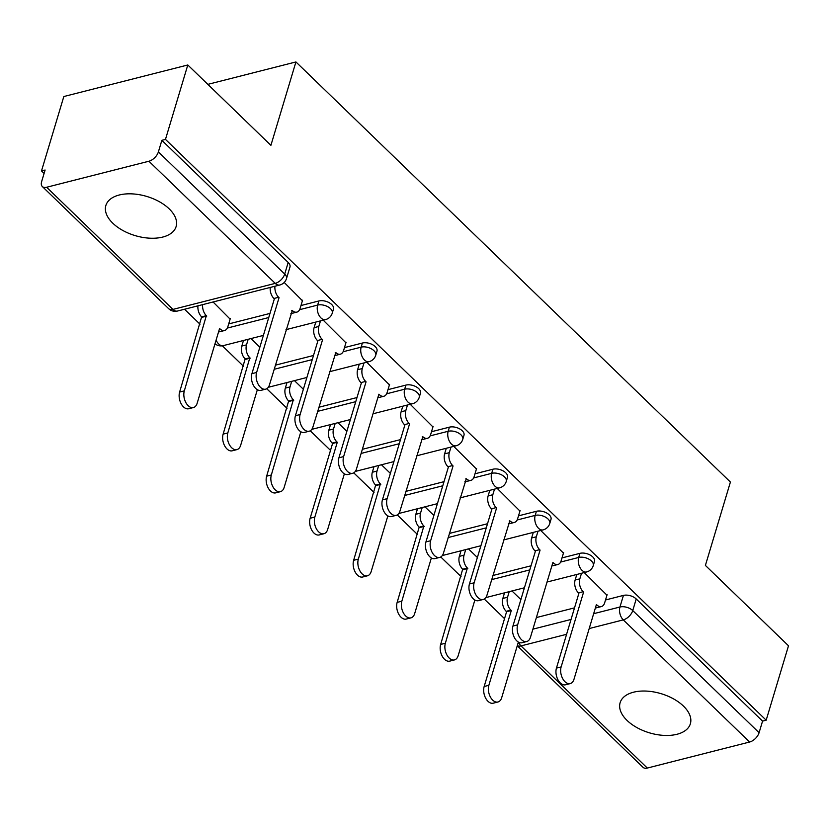 <?xml version="1.0" encoding="UTF-8"?>
<svg xmlns="http://www.w3.org/2000/svg" width="830" height="830" viewBox="0 0 830 830"><rect width="100%" height="100%" fill="white"/><g stroke="black" fill="none" stroke-linecap="round" stroke-linejoin="round"><path stroke-width="1.25" d="M112.797 223.208A36.665 20.428 -163.3 0 0 149.659 238.179A36.665 20.428 -163.3 0 0 176.116 226.569A36.665 20.428 -163.3 0 0 169.185 208.859A36.665 20.428 -163.3 0 0 132.323 193.888A36.665 20.428 -163.3 0 0 105.867 205.498A36.665 20.428 -163.3 0 0 112.797 223.208M627.044 720.419A36.665 20.428 -163.3 0 0 663.907 735.39A36.665 20.428 -163.3 0 0 690.363 723.781A36.665 20.428 -163.3 0 0 683.432 706.071A36.665 20.428 -163.3 0 0 646.58 691.1A36.665 20.428 -163.3 0 0 620.124 702.709A36.665 20.428 -163.3 0 0 627.044 720.419M333.473 309.071A9.4 5.239 -163.3 0 0 331.699 304.527A9.4 5.239 -163.3 0 0 318.886 300.968L317.651 305.087A9.4 5.239 16.7 0 1 330.464 308.636A9.4 5.239 16.7 0 1 332.239 313.18L333.473 309.071M376.976 351.132A9.4 5.239 -163.3 0 0 375.202 346.587A9.4 5.239 -163.3 0 0 362.388 343.039L361.164 347.148A9.4 5.239 16.7 0 1 373.967 350.706A9.4 5.239 16.7 0 1 375.741 355.24L376.976 351.132M420.478 393.192A9.4 5.239 -163.3 0 0 418.704 388.648A9.4 5.239 -163.3 0 0 405.901 385.099L404.667 389.208A9.4 5.239 16.7 0 1 417.469 392.766A9.4 5.239 16.7 0 1 419.243 397.311L420.478 393.192M463.991 435.252A9.4 5.239 -163.3 0 0 462.206 430.718A9.4 5.239 -163.3 0 0 449.404 427.16L448.169 431.278A9.4 5.239 16.7 0 1 460.972 434.827A9.4 5.239 16.7 0 1 462.756 439.371L463.991 435.252M507.493 477.323A9.4 5.239 -163.3 0 0 505.719 472.778A9.4 5.239 -163.3 0 0 492.906 469.23L491.671 473.339A9.4 5.239 16.7 0 1 504.484 476.897A9.4 5.239 16.7 0 1 506.259 481.431L507.493 477.323M550.996 519.383A9.4 5.239 -163.3 0 0 549.221 514.839A9.4 5.239 -163.3 0 0 536.408 511.29L535.184 515.399A9.4 5.239 16.7 0 1 547.987 518.957A9.4 5.239 16.7 0 1 549.761 523.502L550.996 519.383M594.498 561.443A9.4 5.239 -163.3 0 0 592.724 556.909A9.4 5.239 -163.3 0 0 579.921 553.351L578.686 557.47A9.4 5.239 16.7 0 1 591.489 561.018A9.4 5.239 16.7 0 1 593.263 565.562L594.498 561.443M187.798 64.979L270.902 145.333L295.926 61.949L730.41 482.043L705.396 565.427L788.5 645.782L766.173 720.191L165.471 139.399L187.798 64.979L63.827 96.529L41.5 170.949L44.083 173.449M184.54 309.248L199.989 324.188M222.347 345.809L243.491 366.248M266.741 388.72L287.004 408.308M310.244 430.78L330.506 450.379M353.746 472.851L374.008 492.439M397.259 514.911L417.511 534.499M440.761 556.972L461.024 576.56M484.264 599.042L504.526 618.63M41.5 170.949L45.111 170.026L41.635 181.614A9.4 5.312 -46 0 0 42.33 186.543A9.4 5.312 -46 0 0 46.625 187.258L148.912 161.228A9.4 5.312 -46 0 0 158.385 151.911L284.711 274.056A9.4 5.239 16.7 0 1 286.485 278.6L289.971 267.001A9.4 5.239 16.7 0 0 288.186 262.467L284.711 274.056A9.4 5.312 -46 0 1 275.238 283.372L148.912 161.228M165.471 139.399L161.86 140.322L158.385 151.911M536.377 617.572L574.526 607.861M605.516 599.976L623.423 595.411L619.948 607.01A9.4 5.239 16.7 0 1 632.751 610.558L759.087 732.703A9.4 5.312 134 0 1 749.615 742.02L647.327 768.051A9.4 5.312 134 0 1 643.032 767.335L517.277 645.75M759.087 732.703L762.563 721.114L766.173 720.191M563.446 553.112L540.755 530.495M519.943 511.052L497.253 488.434M476.441 468.992L453.751 446.374M432.928 426.921L410.238 404.303M389.426 384.861L366.736 362.243M345.923 342.8L323.233 320.183M230.128 319.135L213.092 301.985M302.421 300.74L284.213 282.459M228.696 323.928L269.989 313.418M300.979 305.533L318.886 300.968M275.342 365.19L313.491 355.479M344.481 347.594L362.388 343.039M318.855 407.25L357.004 397.539M387.994 389.654L405.901 385.099M362.357 449.31L400.506 439.61M431.496 431.725L449.404 427.16M405.86 491.381L444.009 481.67M474.999 473.785L492.906 469.23M449.362 533.441L487.511 523.73M518.501 515.845L536.408 511.29M492.875 575.501L531.024 565.801M562.014 557.905L579.921 553.351M207.842 84.359L295.926 61.949M606.948 595.183L584.258 572.565M520.887 599.571L511.975 590.96M161.86 140.322L288.186 262.467M762.563 721.114L636.226 598.97A9.4 5.239 -163.3 0 0 623.423 595.411M477.385 557.511L468.473 548.889M433.872 515.451L424.96 506.829M390.37 473.38L381.458 464.769M346.867 431.32L337.955 422.698M303.365 389.26L294.453 380.638M259.852 347.189L250.94 338.578M581.508 573.26L579.828 578.852A9.4 5.727 75.7 0 0 583.168 591.717L578.468 592.921A9.4 5.727 -104.3 0 1 575.128 580.046L576.809 574.453M583.583 592.122L561.142 666.915A10.811 6.578 75.7 0 0 562.709 678.66A10.811 6.578 75.7 0 0 570.231 683.598A10.811 6.578 75.7 0 0 573.976 679.314L596.407 604.53L596.832 604.935A9.4 5.727 75.7 0 0 601.397 606.564L596.697 607.757A9.4 5.727 -104.3 0 1 595.411 607.851M570.231 683.598L565.531 684.792A10.811 6.578 -104.3 0 1 558.009 679.853A10.811 6.578 -104.3 0 1 556.442 668.109L578.884 593.326M601.397 606.564A9.4 5.727 75.7 0 0 604.655 602.85L607.114 594.654M509.226 591.655L507.545 597.247A9.4 5.727 75.7 0 0 510.875 610.112L511.301 610.517L488.86 685.31A10.811 6.578 75.7 0 0 490.416 697.055A10.811 6.578 75.7 0 0 497.938 701.993A10.811 6.578 75.7 0 0 501.683 697.708L518.377 642.078M497.938 701.993L493.238 703.186A10.811 6.578 -104.3 0 1 485.716 698.248A10.811 6.578 -104.3 0 1 484.16 686.503L506.601 611.72L506.176 611.316A9.4 5.727 -104.3 0 1 502.845 598.44L507.545 597.247M504.526 592.848L502.845 598.44M506.601 611.72L511.301 610.517M538.006 531.2L536.325 536.782A9.4 5.727 75.7 0 0 539.656 549.657L534.966 550.85A9.4 5.727 -104.3 0 1 531.625 537.985L533.306 532.393M540.081 550.062L517.64 624.855A10.811 6.578 75.7 0 0 519.196 636.589A10.811 6.578 75.7 0 0 526.718 641.528A10.811 6.578 75.7 0 0 530.474 637.253L552.904 562.47L553.33 562.875A9.4 5.727 75.7 0 0 557.885 564.504L553.185 565.697A9.4 5.727 -104.3 0 1 551.909 565.79M526.718 641.528L522.018 642.731A10.811 6.578 -104.3 0 1 514.496 637.793A10.811 6.578 -104.3 0 1 512.94 626.048L535.381 551.255M557.885 564.504A9.4 5.727 75.7 0 0 561.142 560.779L563.601 552.593M494.504 489.129L492.823 494.721A9.4 5.727 75.7 0 0 496.153 507.597L491.453 508.79A9.4 5.727 -104.3 0 1 488.123 495.915L489.804 490.333M496.579 508.002L474.138 582.785A10.811 6.578 75.7 0 0 475.694 594.529A10.811 6.578 75.7 0 0 483.216 599.467A10.811 6.578 75.7 0 0 486.961 595.193L509.817 520.804A9.4 5.727 75.7 0 0 514.382 522.444L509.682 523.637A9.4 5.727 -104.3 0 1 508.406 523.72M483.216 599.467L478.516 600.661A10.811 6.578 -104.3 0 1 470.994 595.722A10.811 6.578 -104.3 0 1 469.438 583.988L491.879 509.195M514.382 522.444A9.4 5.727 75.7 0 0 517.64 518.719L520.099 510.523M465.713 549.595L464.043 555.187A9.4 5.727 75.7 0 0 467.373 568.052L445.357 643.25A10.811 6.578 75.7 0 0 446.914 654.984A10.811 6.578 75.7 0 0 454.435 659.923A10.811 6.578 75.7 0 0 458.181 655.648L474.874 600.017M454.435 659.923L449.736 661.126A10.811 6.578 -104.3 0 1 442.214 656.188A10.811 6.578 -104.3 0 1 440.657 644.443L462.673 569.245A9.4 5.727 -104.3 0 1 459.343 556.38L464.043 555.187M461.013 550.788L459.343 556.38M463.088 569.65L467.788 568.457M422.211 507.535L420.53 513.116A9.4 5.727 75.7 0 0 423.871 525.992L401.845 601.179A10.811 6.578 75.7 0 0 403.411 612.924A10.811 6.578 75.7 0 0 410.933 617.862A10.811 6.578 75.7 0 0 414.678 613.588L431.372 557.947M410.933 617.862L406.233 619.056A10.811 6.578 -104.3 0 1 398.711 614.117A10.811 6.578 -104.3 0 1 397.155 602.383L419.171 527.185A9.4 5.727 -104.3 0 1 415.84 514.31L420.53 513.116M417.511 508.728L415.84 514.31M419.586 527.59L424.286 526.396M450.991 447.069L449.321 452.661A9.4 5.727 75.7 0 0 452.651 465.537L447.951 466.73A9.4 5.727 -104.3 0 1 444.621 453.854L446.291 448.262M453.066 465.941L430.635 540.724A10.811 6.578 75.7 0 0 432.191 552.469A10.811 6.578 75.7 0 0 439.713 557.407A10.811 6.578 75.7 0 0 443.459 553.133L466.315 478.744A9.4 5.727 75.7 0 0 470.88 480.373L466.18 481.576A9.4 5.727 -104.3 0 1 464.904 481.659M439.713 557.407L435.013 558.6A10.811 6.578 -104.3 0 1 427.492 553.662A10.811 6.578 -104.3 0 1 425.935 541.917L448.366 467.134M470.88 480.373A9.4 5.727 75.7 0 0 474.138 476.659L476.596 468.462M407.489 405.009L405.808 410.601A9.4 5.727 75.7 0 0 409.149 423.466L404.449 424.659A9.4 5.727 -104.3 0 1 401.118 411.794L402.789 406.202M409.564 423.871L387.122 498.664A10.811 6.578 75.7 0 0 388.689 510.409A10.811 6.578 75.7 0 0 396.211 515.337A10.811 6.578 75.7 0 0 399.956 511.062L422.812 436.684A9.4 5.727 75.7 0 0 427.377 438.313L422.678 439.506A9.4 5.727 -104.3 0 1 421.401 439.599M396.211 515.337L391.511 516.54A10.811 6.578 -104.3 0 1 383.989 511.602A10.811 6.578 -104.3 0 1 382.433 499.857L404.864 425.064M427.377 438.313A9.4 5.727 75.7 0 0 430.635 434.598L433.094 426.402M363.986 362.949L362.305 368.53A9.4 5.727 75.7 0 0 365.646 381.406L360.946 382.599A9.4 5.727 -104.3 0 1 357.606 369.734L359.286 364.142M366.061 381.81L343.62 456.593A10.811 6.578 75.7 0 0 345.176 468.338A10.811 6.578 75.7 0 0 352.698 473.276A10.811 6.578 75.7 0 0 356.454 469.002L378.885 394.209L379.31 394.613A9.4 5.727 75.7 0 0 383.865 396.252L379.165 397.446A9.4 5.727 -104.3 0 1 377.889 397.529M352.698 473.276L348.009 474.47A10.811 6.578 -104.3 0 1 340.476 469.541A10.811 6.578 -104.3 0 1 338.92 457.797L361.361 383.004M383.865 396.252A9.4 5.727 75.7 0 0 387.122 392.528L389.581 384.332M378.708 465.464L377.028 471.056A9.4 5.727 75.7 0 0 380.368 483.932L358.342 559.119A10.811 6.578 75.7 0 0 359.898 570.864A10.811 6.578 75.7 0 0 367.42 575.802A10.811 6.578 75.7 0 0 371.176 571.528L387.859 515.887M367.42 575.802L362.731 576.995A10.811 6.578 -104.3 0 1 355.199 572.057A10.811 6.578 -104.3 0 1 353.642 560.312L375.668 485.125A9.4 5.727 -104.3 0 1 372.328 472.249L377.028 471.056M374.008 466.657L372.328 472.249M376.083 485.529L380.783 484.336M335.206 423.404L333.525 428.996A9.4 5.727 75.7 0 0 336.856 441.861L337.281 442.266L314.84 517.059A10.811 6.578 75.7 0 0 316.396 528.803A10.811 6.578 75.7 0 0 323.918 533.732A10.811 6.578 75.7 0 0 327.663 529.457L344.357 473.826M323.918 533.732L319.218 534.935A10.811 6.578 -104.3 0 1 311.696 529.996A10.811 6.578 -104.3 0 1 310.14 518.252L332.581 443.459L332.156 443.064A9.4 5.727 -104.3 0 1 328.825 430.189L333.525 428.996M330.506 424.597L328.825 430.189M332.581 443.459L337.281 442.266M291.693 381.344L290.023 386.925A9.4 5.727 75.7 0 0 293.353 399.801L271.337 474.988A10.811 6.578 75.7 0 0 272.894 486.733A10.811 6.578 75.7 0 0 280.416 491.671A10.811 6.578 75.7 0 0 284.161 487.397L300.854 431.766M280.416 491.671L275.716 492.864A10.811 6.578 -104.3 0 1 268.194 487.936A10.811 6.578 -104.3 0 1 266.638 476.192L288.653 400.994A9.4 5.727 -104.3 0 1 285.323 388.129L290.023 386.925M286.993 382.537L285.323 388.129M289.068 401.398L293.768 400.205M320.484 320.878L318.803 326.47A9.4 5.727 75.7 0 0 322.133 339.346L317.433 340.539A9.4 5.727 -104.3 0 1 314.103 327.663L315.784 322.082M322.559 339.75L300.118 414.533A10.811 6.578 75.7 0 0 301.674 426.278A10.811 6.578 75.7 0 0 309.196 431.216A10.811 6.578 75.7 0 0 312.941 426.942L335.797 352.553A9.4 5.727 75.7 0 0 340.362 354.182L335.662 355.385A9.4 5.727 -104.3 0 1 334.386 355.468M309.196 431.216L304.496 432.409A10.811 6.578 -104.3 0 1 296.974 427.471A10.811 6.578 -104.3 0 1 295.418 415.726L317.859 340.943M340.362 354.182A9.4 5.727 75.7 0 0 343.62 350.468L346.079 342.271M248.191 339.273L246.51 344.865A9.4 5.727 75.7 0 0 249.851 357.74L227.825 432.928A10.811 6.578 75.7 0 0 229.391 444.673A10.811 6.578 75.7 0 0 236.913 449.611A10.811 6.578 75.7 0 0 240.659 445.337L257.352 389.695M236.913 449.611L232.213 450.804A10.811 6.578 -104.3 0 1 224.691 445.866A10.811 6.578 -104.3 0 1 223.135 434.121L245.151 358.934A9.4 5.727 -104.3 0 1 241.821 346.058L246.51 344.865M243.491 340.476L241.821 346.058M245.566 359.338L250.266 358.145M274.938 286.246A9.4 5.727 75.7 0 0 278.631 297.275L273.931 298.478A9.4 5.727 -104.3 0 1 270.238 287.439M279.046 297.68L256.615 372.473A10.811 6.578 75.7 0 0 258.172 384.217A10.811 6.578 75.7 0 0 265.693 389.156A10.811 6.578 75.7 0 0 269.439 384.871L292.295 310.493A9.4 5.727 75.7 0 0 296.86 312.122L292.16 313.315A9.4 5.727 -104.3 0 1 290.884 313.408M265.693 389.156L260.994 390.349A10.811 6.578 -104.3 0 1 253.472 385.411A10.811 6.578 -104.3 0 1 251.915 373.666L274.346 298.883M296.86 312.122A9.4 5.727 75.7 0 0 300.118 308.407L302.577 300.211M202.645 304.641A9.4 5.727 75.7 0 0 206.348 315.67L184.322 390.868A10.811 6.578 75.7 0 0 185.879 402.612A10.811 6.578 75.7 0 0 193.4 407.551A10.811 6.578 75.7 0 0 197.156 403.266L219.587 328.483L220.012 328.888A9.4 5.727 75.7 0 0 224.567 330.516A9.4 5.727 75.7 0 0 227.835 326.802L230.284 318.606M224.567 330.516L219.877 331.71A9.4 5.727 -104.3 0 1 218.591 331.803M193.4 407.551L188.711 408.744A10.811 6.578 -104.3 0 1 181.189 403.805A10.811 6.578 -104.3 0 1 179.622 392.061L201.649 316.873A9.4 5.727 -104.3 0 1 197.945 305.834M202.064 317.278L206.763 316.074M46.625 187.258L172.951 309.403L275.238 283.372A9.4 5.727 75.7 0 0 279.803 285.001A9.4 9.4 0 0 0 286.485 278.6M532.902 629.161L571.05 619.45M593.658 613.692L619.948 607.01A9.4 5.727 -104.3 0 0 623.278 619.875L589.207 628.549M566.589 634.307L520.991 645.906L647.327 768.051M749.615 742.02L623.278 619.875A9.4 5.312 -46 0 0 632.751 610.558L636.226 598.97M227.327 328.068L268.754 317.527M299.62 309.673L317.651 305.087A9.4 5.727 75.7 0 0 320.992 317.963A9.4 5.727 -104.3 0 0 325.547 319.592A9.4 9.4 0 0 0 332.239 313.18M274.118 369.298L312.256 359.598M343.122 351.744L361.164 347.148A9.4 5.727 75.7 0 0 364.495 360.023A9.4 5.727 -104.3 0 0 369.06 361.652A9.4 9.4 0 0 0 375.741 355.24M317.62 411.369L355.769 401.658M386.624 393.804L404.667 389.208A9.4 5.727 75.7 0 0 407.997 402.083A9.4 5.727 -104.3 0 0 412.562 403.712A9.4 9.4 0 0 0 419.243 397.311M361.123 453.429L399.272 443.718M430.127 435.864L448.169 431.278A9.4 5.727 75.7 0 0 451.499 444.143A9.4 5.727 -104.3 0 0 456.064 445.783A9.4 9.4 0 0 0 462.756 439.371M404.625 495.489L442.774 485.778M473.639 477.935L491.671 473.339A9.4 5.727 75.7 0 0 495.012 486.214A9.4 5.727 -104.3 0 0 499.567 487.843A9.4 9.4 0 0 0 506.259 481.431M448.127 537.55L486.276 527.849M517.142 519.995L535.184 515.399A9.4 5.727 75.7 0 0 538.514 528.274A9.4 5.727 -104.3 0 0 543.079 529.903A9.4 9.4 0 0 0 549.761 523.502M491.64 579.62L529.789 569.909M560.644 562.055L578.686 557.47A9.4 5.727 75.7 0 0 582.017 570.335A9.4 5.727 -104.3 0 0 586.582 571.974A9.4 9.4 0 0 0 593.263 565.562M216.111 340.061A9.4 5.727 75.7 0 0 218.705 343.983A9.4 5.727 75.7 0 0 223.26 345.622A9.4 9.4 0 0 1 215.001 343.786M177.516 311.032A9.4 5.727 75.7 0 1 172.951 309.403A9.4 5.312 134 0 1 168.666 308.687A9.4 9.4 0 0 0 177.516 311.032L279.803 285.001M517.308 645.647A9.4 5.312 134 0 0 520.991 645.906A9.4 5.727 -104.3 0 1 518.47 642.13M583.168 591.717L578.468 592.921M579.828 578.852L575.128 580.046M596.832 604.935L596.241 605.08M561.142 666.915L556.442 668.109M506.176 611.316L510.875 610.112M484.16 686.503L488.86 685.31M539.656 549.657L534.966 550.85M536.325 536.782L531.625 537.985M553.33 562.875L552.739 563.02M517.64 624.855L512.94 626.048M496.153 507.597L491.453 508.79M492.823 494.721L488.123 495.915M509.817 520.804L509.236 520.96M474.138 582.785L469.438 583.988M462.673 569.245L467.373 568.052M440.657 644.443L445.357 643.25M419.171 527.185L423.871 525.992M397.155 602.383L401.845 601.179M452.651 465.537L447.951 466.73M449.321 452.661L444.621 453.854M466.315 478.744L465.734 478.889M430.635 540.724L425.935 541.917M409.149 423.466L404.449 424.659M405.808 410.601L401.118 411.794M422.812 436.684L422.231 436.829M387.122 498.664L382.433 499.857M365.646 381.406L360.946 382.599M362.305 368.53L357.606 369.734M379.31 394.613L378.719 394.769M343.62 456.593L338.92 457.797M375.668 485.125L380.368 483.932M353.642 560.312L358.342 559.119M332.156 443.064L336.856 441.861M310.14 518.252L314.84 517.059M288.653 400.994L293.353 399.801M266.638 476.192L271.337 474.988M322.133 339.346L317.433 340.539M318.803 326.47L314.103 327.663M335.797 352.553L335.216 352.698M300.118 414.533L295.418 415.726M245.151 358.934L249.851 357.74M223.135 434.121L227.825 432.928M278.631 297.275L273.931 298.478M292.295 310.493L291.714 310.638M256.615 372.473L251.915 373.666M219.421 329.033L220.012 328.888M201.649 316.873L206.348 315.67M179.622 392.061L184.322 390.868M586.582 571.974L547.032 582.038M524.425 587.785L485.799 597.61M543.079 529.903L503.53 539.967M480.912 545.725L442.297 555.55M499.567 487.843L460.028 497.907M437.41 503.665L398.794 513.49M456.064 445.783L416.525 455.846M393.908 461.594L355.292 471.43M412.562 403.712L373.012 413.776M350.405 419.534L311.779 429.359M369.06 361.652L329.51 371.716M306.893 377.474L268.277 387.299M325.547 319.592L286.008 329.655M263.39 335.413L223.26 345.622M42.33 186.543L168.666 308.687"/></g></svg>
